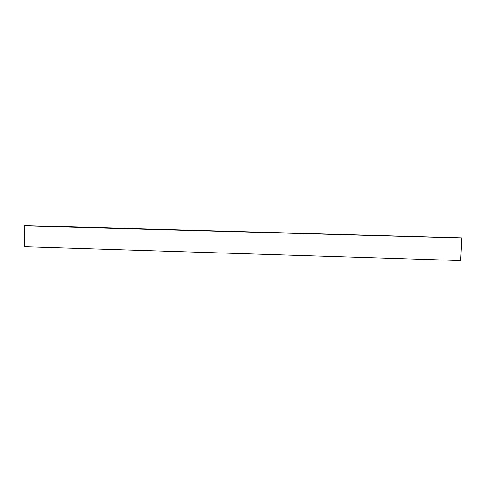 <?xml version="1.0" encoding="UTF-8"?>
<svg xmlns="http://www.w3.org/2000/svg" width="486" height="486" viewBox="0 0 486 486"><rect width="100%" height="100%" fill="white"/><g stroke="black" fill="none" stroke-linecap="round" stroke-linejoin="round"><path stroke-width="0.73" d="M24.3 225.869L461.7 237.964L460.552 260.569L24.446 246.754L24.3 225.869M24.3 225.613L461.7 237.964M24.883 225.534L461.36 237.854M25.223 225.54L461.147 237.848"/></g></svg>
